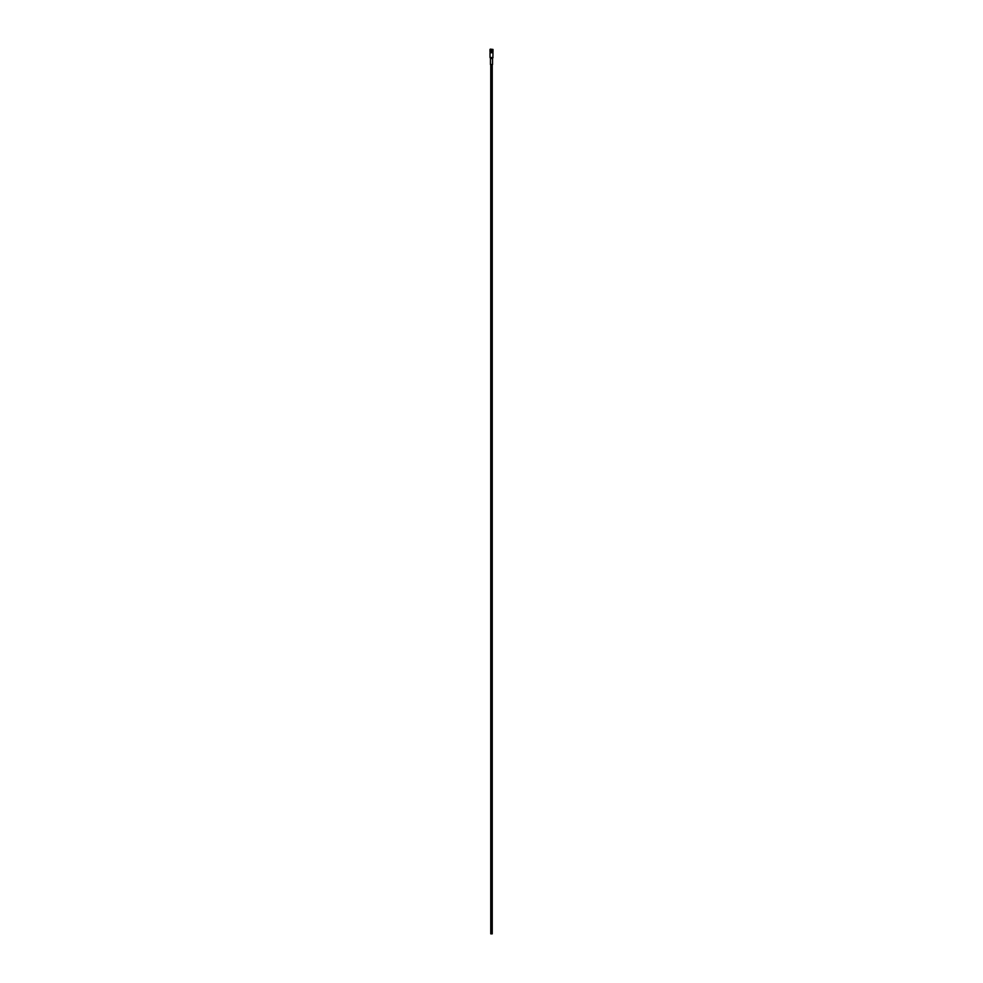 <?xml version="1.0" encoding="UTF-8"?>
<svg xmlns="http://www.w3.org/2000/svg" width="983" height="983" viewBox="0 0 983 983"><rect width="100%" height="100%" fill="white"/><g stroke="black" fill="none" stroke-linecap="round" stroke-linejoin="round"><path stroke-width="1.47" d="M491.5 50.059L491.5 51.239L491.5 50.059M491.5 51.374A0.713 0.713 0 0 1 490.787 50.649A0.713 0.713 0 0 1 491.5 49.936A0.713 0.713 0 0 1 492.213 50.649A0.713 0.713 0 0 1 491.5 51.374M490.714 50.133A0.946 0.946 0 0 1 491.439 49.703L491.439 49.617A1.044 1.044 0 0 0 490.628 50.084L490.849 50.207A0.811 0.811 0 0 0 490.763 50.293L490.566 50.182A1.008 1.008 0 0 1 490.664 50.108M490.664 51.202A1.008 1.008 0 0 1 490.603 51.104L490.787 50.993A0.811 0.811 0 0 0 490.824 51.116L490.628 51.227A1.044 1.044 0 0 0 491.439 51.694L491.439 51.608A0.946 0.946 0 0 1 490.714 51.177M491.439 49.617L491.439 49.592A1.057 1.057 0 0 0 490.615 50.072A1.057 1.057 0 0 1 491.439 49.592L491.439 49.617A1.008 1.008 0 0 1 491.561 49.654L491.561 49.703A0.946 0.946 0 0 1 492.286 50.133L492.385 50.072A1.044 1.044 0 0 0 491.561 49.617L491.561 49.592A1.057 1.057 0 0 1 492.385 50.072A1.057 1.057 0 0 0 491.561 49.592L491.561 49.592M491.561 51.694L491.561 51.718A1.057 1.057 0 0 0 492.385 51.239A1.057 1.057 0 0 1 491.561 51.718L491.561 51.694A1.044 1.044 0 0 0 492.372 51.227L492.286 51.177A0.946 0.946 0 0 1 491.561 51.608L491.561 51.694A1.008 1.008 0 0 1 491.439 51.657L491.439 51.718A1.057 1.057 0 0 1 490.615 51.239A1.057 1.057 0 0 0 491.439 51.718L491.439 51.694M490.468 58.624L490.468 64.546L492.532 64.546L492.532 58.624L490.394 58.329L492.901 57.837L490.394 58.329M492.974 57.542L490.026 57.542L490.026 52.75L492.974 52.75L492.901 57.837M490.763 64.546L490.763 933.85L492.237 933.85L492.237 64.546M490.296 52.16L492.704 52.16M490.652 51.079A0.946 0.946 0 0 1 490.652 50.231M490.787 50.993A0.786 0.786 0 0 1 490.787 50.317M490.566 51.116L490.554 51.128A1.057 1.057 0 0 1 490.554 50.17L490.554 50.17A1.044 1.044 0 0 0 490.566 51.116L490.566 51.116A1.057 1.057 0 0 1 490.554 50.17M492.336 50.108A1.008 1.008 0 0 1 492.397 50.207L492.348 50.231A0.946 0.946 0 0 1 492.348 51.079L492.434 51.116A1.008 1.008 0 0 1 492.336 51.202M492.348 50.231L492.213 50.317A0.786 0.786 0 0 1 492.213 50.993L492.348 51.079M492.286 51.177L492.151 51.091A0.786 0.786 0 0 1 491.561 51.435L491.561 51.608M492.446 50.17A1.057 1.057 0 0 1 492.446 51.128A1.044 1.044 0 0 0 492.434 50.182A1.057 1.057 0 0 1 492.446 51.128M490.296 49.15L492.999 49.445L492.999 51.866M490.001 49.445L490.001 51.866M491.561 49.703L491.561 49.875A0.786 0.786 0 0 1 492.151 50.207L492.286 50.133"/></g></svg>
